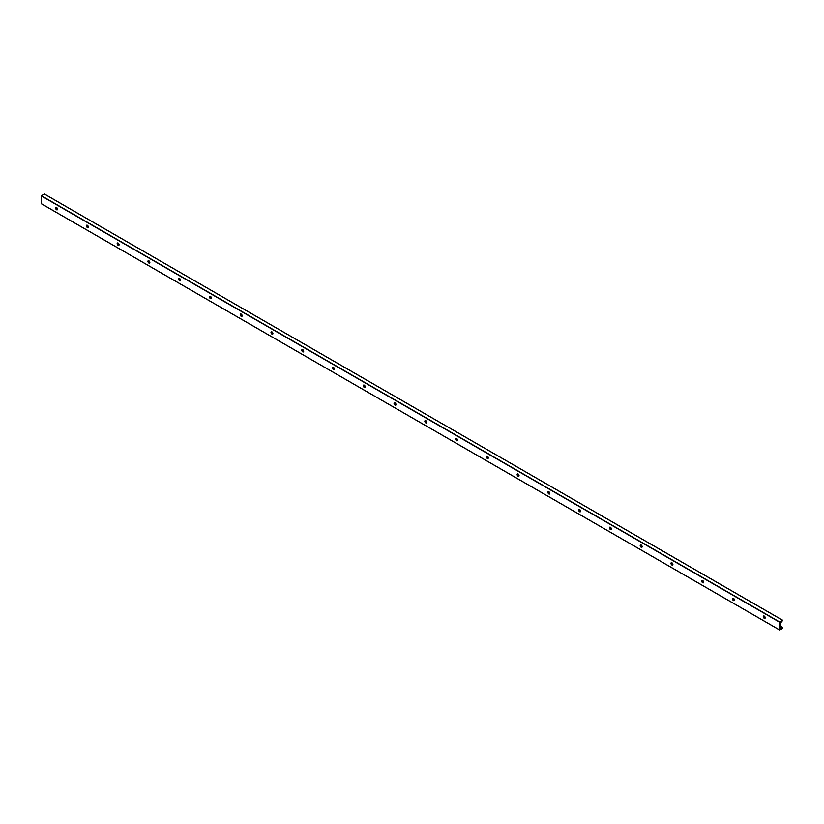 <?xml version="1.0" encoding="UTF-8"?>
<svg xmlns="http://www.w3.org/2000/svg" width="824" height="824" viewBox="0 0 824 824"><rect width="100%" height="100%" fill="white"/><g stroke="black" fill="none" stroke-linecap="round" stroke-linejoin="round"><path stroke-width="1.24" d="M764.239 616.084A1.36 0.783 60 0 1 765.136 617.289A1.36 0.783 60 0 1 764.919 618.371A1.36 0.783 60 0 1 763.56 617.588A1.36 0.783 60 0 1 763.56 616.022A1.36 0.783 60 0 1 764.239 616.084M764.96 618.35A1.36 0.783 60 0 1 764.322 618.268L764.322 618.268A1.36 0.783 60 0 1 763.354 616.599A1.36 0.783 60 0 1 763.601 616.002M780.699 628.125L780.699 622.789L782.769 620.307L779.628 622.213L779.659 630.02L782.687 628.31L782.8 627.486L781.09 628.341M44.372 194.052L41.2 195.885L41.231 203.693L779.628 629.948L41.2 203.621M763.446 616.177A2.771 1.597 -120 0 0 764.734 618.391M732.68 598.42A2.771 1.597 -120 0 0 733.957 600.634M701.914 580.652A2.771 1.597 -120 0 0 703.191 582.867M671.148 562.885A2.771 1.597 -120 0 0 672.425 565.099M640.382 545.128A2.771 1.597 -120 0 0 641.659 547.342M609.616 527.36A2.771 1.597 -120 0 0 610.893 529.574M578.839 509.593A2.771 1.597 -120 0 0 580.127 511.817M548.073 491.835A2.771 1.597 -120 0 0 549.351 494.05M517.307 474.068A2.771 1.597 -120 0 0 518.584 476.282M486.541 456.311A2.771 1.597 -120 0 0 487.818 458.525M455.775 438.543A2.771 1.597 -120 0 0 457.052 440.758M425.009 420.776A2.771 1.597 -120 0 0 426.286 422.99M394.233 403.018A2.771 1.597 -120 0 0 395.52 405.233M363.466 385.251A2.771 1.597 -120 0 0 364.744 387.465M332.7 367.483A2.771 1.597 -120 0 0 333.978 369.708M301.934 349.726A2.771 1.597 -120 0 0 303.211 351.941M271.168 331.959A2.771 1.597 -120 0 0 272.445 334.173M240.402 314.202A2.771 1.597 -120 0 0 241.679 316.416M209.626 296.434A2.771 1.597 -120 0 0 210.913 298.649M178.859 278.667A2.771 1.597 -120 0 0 180.137 280.881M148.093 260.909A2.771 1.597 -120 0 0 149.371 263.124M117.327 243.142A2.771 1.597 -120 0 0 118.605 245.356M86.561 225.374A2.771 1.597 -120 0 0 87.838 227.599M55.795 207.617A2.771 1.597 -120 0 0 57.072 209.832M57.299 209.79A1.36 0.783 60 0 1 56.66 209.698L56.66 209.698A1.36 0.783 60 0 1 55.702 208.039A1.36 0.783 60 0 1 55.939 207.432A1.36 0.783 60 0 1 56.588 207.524A1.36 0.783 60 0 1 57.474 208.719A1.36 0.783 60 0 1 57.268 209.811A1.36 0.783 60 0 1 55.908 209.028A1.36 0.783 60 0 1 55.908 207.452M733.473 598.327A1.36 0.783 60 0 1 734.359 599.522A1.36 0.783 60 0 1 734.153 600.614A1.36 0.783 60 0 1 732.794 599.831A1.36 0.783 60 0 1 732.794 598.255A1.36 0.783 60 0 1 733.473 598.327M734.194 600.583A1.36 0.783 60 0 1 733.556 600.5L733.556 600.5A1.36 0.783 60 0 1 732.587 598.832A1.36 0.783 60 0 1 732.835 598.234M702.707 580.559A1.36 0.783 60 0 1 703.593 581.754A1.36 0.783 60 0 1 703.387 582.846A1.36 0.783 60 0 1 702.027 582.063A1.36 0.783 60 0 1 702.027 580.498A1.36 0.783 60 0 1 702.707 580.559M703.428 582.826A1.36 0.783 60 0 1 702.79 582.733L702.79 582.733A1.36 0.783 60 0 1 701.821 581.074A1.36 0.783 60 0 1 702.069 580.477M671.941 562.792A1.36 0.783 60 0 1 672.827 563.997A1.36 0.783 60 0 1 672.621 565.089A1.36 0.783 60 0 1 671.261 564.296A1.36 0.783 60 0 1 671.261 562.73A1.36 0.783 60 0 1 671.941 562.792M672.662 565.058A1.36 0.783 60 0 1 672.013 564.976L672.013 564.976A1.36 0.783 60 0 1 671.055 563.307A1.36 0.783 60 0 1 671.303 562.71M641.175 545.035A1.36 0.783 60 0 1 642.061 546.23A1.36 0.783 60 0 1 641.855 547.321A1.36 0.783 60 0 1 640.495 546.539A1.36 0.783 60 0 1 640.495 544.963A1.36 0.783 60 0 1 641.175 545.035M641.886 547.301A1.36 0.783 60 0 1 641.247 547.208L641.247 547.208A1.36 0.783 60 0 1 640.289 545.539A1.36 0.783 60 0 1 640.536 544.942M610.409 527.267A1.36 0.783 60 0 1 611.295 528.472A1.36 0.783 60 0 1 611.089 529.554A1.36 0.783 60 0 1 609.729 528.771A1.36 0.783 60 0 1 609.729 527.206A1.36 0.783 60 0 1 610.409 527.267M611.12 529.533A1.36 0.783 60 0 1 610.481 529.441L610.481 529.441A1.36 0.783 60 0 1 609.523 527.782A1.36 0.783 60 0 1 609.76 527.185M579.633 509.51A1.36 0.783 60 0 1 580.529 510.705A1.36 0.783 60 0 1 580.312 511.797A1.36 0.783 60 0 1 578.953 511.004A1.36 0.783 60 0 1 578.953 509.438A1.36 0.783 60 0 1 579.633 509.51M580.354 511.766A1.36 0.783 60 0 1 579.715 511.683L579.715 511.683A1.36 0.783 60 0 1 578.747 510.015A1.36 0.783 60 0 1 578.994 509.417M548.866 491.743A1.36 0.783 60 0 1 549.752 492.937A1.36 0.783 60 0 1 549.546 494.029A1.36 0.783 60 0 1 548.187 493.246A1.36 0.783 60 0 1 548.187 491.671A1.36 0.783 60 0 1 548.866 491.743M549.587 494.009A1.36 0.783 60 0 1 548.949 493.916L548.949 493.916A1.36 0.783 60 0 1 547.981 492.258A1.36 0.783 60 0 1 548.228 491.65M518.1 473.975A1.36 0.783 60 0 1 518.986 475.18A1.36 0.783 60 0 1 518.78 476.262A1.36 0.783 60 0 1 517.421 475.479A1.36 0.783 60 0 1 517.421 473.913A1.36 0.783 60 0 1 518.1 473.975M518.821 476.241A1.36 0.783 60 0 1 518.183 476.159L518.183 476.159A1.36 0.783 60 0 1 517.215 474.49A1.36 0.783 60 0 1 517.462 473.893M487.334 456.218A1.36 0.783 60 0 1 488.22 457.413A1.36 0.783 60 0 1 488.014 458.505A1.36 0.783 60 0 1 486.654 457.722A1.36 0.783 60 0 1 486.654 456.146A1.36 0.783 60 0 1 487.334 456.218M488.055 458.474A1.36 0.783 60 0 1 487.406 458.391L487.406 458.391A1.36 0.783 60 0 1 486.448 456.723A1.36 0.783 60 0 1 486.696 456.125M456.568 438.45A1.36 0.783 60 0 1 457.454 439.645A1.36 0.783 60 0 1 457.248 440.737A1.36 0.783 60 0 1 455.888 439.954A1.36 0.783 60 0 1 455.888 438.389A1.36 0.783 60 0 1 456.568 438.45M457.279 440.716A1.36 0.783 60 0 1 456.64 440.624L456.64 440.624A1.36 0.783 60 0 1 455.682 438.965A1.36 0.783 60 0 1 455.929 438.368M425.802 420.683A1.36 0.783 60 0 1 426.688 421.888A1.36 0.783 60 0 1 426.482 422.98A1.36 0.783 60 0 1 425.122 422.187A1.36 0.783 60 0 1 425.122 420.621A1.36 0.783 60 0 1 425.802 420.683M426.513 422.949A1.36 0.783 60 0 1 425.874 422.867L425.874 422.867A1.36 0.783 60 0 1 424.916 421.198A1.36 0.783 60 0 1 425.153 420.601M395.026 402.926A1.36 0.783 60 0 1 395.922 404.121A1.36 0.783 60 0 1 395.705 405.212A1.36 0.783 60 0 1 394.346 404.429A1.36 0.783 60 0 1 394.346 402.854A1.36 0.783 60 0 1 395.026 402.926M395.747 405.192A1.36 0.783 60 0 1 395.108 405.099L395.108 405.099A1.36 0.783 60 0 1 394.15 403.43A1.36 0.783 60 0 1 394.387 402.833M364.26 385.158A1.36 0.783 60 0 1 365.145 386.363A1.36 0.783 60 0 1 364.939 387.445A1.36 0.783 60 0 1 363.58 386.662A1.36 0.783 60 0 1 363.58 385.096A1.36 0.783 60 0 1 364.26 385.158M364.981 387.424A1.36 0.783 60 0 1 364.342 387.332L364.342 387.332A1.36 0.783 60 0 1 363.374 385.673A1.36 0.783 60 0 1 363.621 385.076M333.493 367.401A1.36 0.783 60 0 1 334.379 368.596A1.36 0.783 60 0 1 334.173 369.688A1.36 0.783 60 0 1 332.814 368.894A1.36 0.783 60 0 1 332.814 367.329A1.36 0.783 60 0 1 333.493 367.401M334.214 369.657A1.36 0.783 60 0 1 333.576 369.574L333.576 369.574A1.36 0.783 60 0 1 332.608 367.906A1.36 0.783 60 0 1 332.855 367.308M302.727 349.633A1.36 0.783 60 0 1 303.613 350.828A1.36 0.783 60 0 1 303.407 351.92A1.36 0.783 60 0 1 302.048 351.137A1.36 0.783 60 0 1 302.048 349.561A1.36 0.783 60 0 1 302.727 349.633M303.448 351.899A1.36 0.783 60 0 1 302.799 351.807L302.799 351.807A1.36 0.783 60 0 1 301.841 350.149A1.36 0.783 60 0 1 302.089 349.541M271.961 331.866A1.36 0.783 60 0 1 272.847 333.071A1.36 0.783 60 0 1 272.641 334.153A1.36 0.783 60 0 1 271.281 333.37A1.36 0.783 60 0 1 271.281 331.804A1.36 0.783 60 0 1 271.961 331.866M272.672 334.132A1.36 0.783 60 0 1 272.033 334.05L272.033 334.05A1.36 0.783 60 0 1 271.075 332.381A1.36 0.783 60 0 1 271.323 331.784M241.195 314.109A1.36 0.783 60 0 1 242.081 315.304A1.36 0.783 60 0 1 241.875 316.395A1.36 0.783 60 0 1 240.515 315.613A1.36 0.783 60 0 1 240.515 314.037A1.36 0.783 60 0 1 241.195 314.109M241.906 316.364A1.36 0.783 60 0 1 241.267 316.282L241.267 316.282A1.36 0.783 60 0 1 240.309 314.613A1.36 0.783 60 0 1 240.546 314.016M210.419 296.341A1.36 0.783 60 0 1 211.315 297.536A1.36 0.783 60 0 1 211.099 298.628A1.36 0.783 60 0 1 209.739 297.845A1.36 0.783 60 0 1 209.739 296.279A1.36 0.783 60 0 1 210.419 296.341M211.14 298.607A1.36 0.783 60 0 1 210.501 298.515L210.501 298.515A1.36 0.783 60 0 1 209.543 296.856A1.36 0.783 60 0 1 209.78 296.259M179.653 278.574A1.36 0.783 60 0 1 180.538 279.779A1.36 0.783 60 0 1 180.332 280.871A1.36 0.783 60 0 1 178.973 280.078A1.36 0.783 60 0 1 178.973 278.512A1.36 0.783 60 0 1 179.653 278.574M180.374 280.84A1.36 0.783 60 0 1 179.735 280.757L179.735 280.757A1.36 0.783 60 0 1 178.767 279.089A1.36 0.783 60 0 1 179.014 278.491M148.887 260.817A1.36 0.783 60 0 1 149.772 262.011A1.36 0.783 60 0 1 149.566 263.103A1.36 0.783 60 0 1 148.207 262.32A1.36 0.783 60 0 1 148.207 260.745A1.36 0.783 60 0 1 148.887 260.817M149.608 263.083A1.36 0.783 60 0 1 148.969 262.99L148.969 262.99A1.36 0.783 60 0 1 148.001 261.321A1.36 0.783 60 0 1 148.248 260.724M118.12 243.049A1.36 0.783 60 0 1 119.006 244.254A1.36 0.783 60 0 1 118.8 245.336A1.36 0.783 60 0 1 117.441 244.553A1.36 0.783 60 0 1 117.441 242.987A1.36 0.783 60 0 1 118.12 243.049M118.841 245.315A1.36 0.783 60 0 1 118.193 245.222L118.193 245.222A1.36 0.783 60 0 1 117.235 243.564A1.36 0.783 60 0 1 117.482 242.967M87.354 225.292A1.36 0.783 60 0 1 88.24 226.487A1.36 0.783 60 0 1 88.034 227.578A1.36 0.783 60 0 1 86.675 226.785A1.36 0.783 60 0 1 86.675 225.22A1.36 0.783 60 0 1 87.354 225.292M88.065 227.548A1.36 0.783 60 0 1 87.426 227.465L87.426 227.465A1.36 0.783 60 0 1 86.469 225.797A1.36 0.783 60 0 1 86.716 225.199M782.687 620.317L44.259 193.99M779.741 622.017L41.313 195.69M782.687 627.424L780.699 626.281M765.136 617.289L763.488 616.342M734.369 599.522L732.721 598.574M703.593 581.765L701.955 580.817M672.827 563.997L671.189 563.049M642.061 546.24L640.423 545.292M611.295 528.472L609.657 527.525M580.529 510.705L578.881 509.757M549.763 492.948L548.115 492M518.986 475.18L517.348 474.233M488.22 457.413L486.582 456.465M457.454 439.656L455.816 438.708M426.688 421.888L425.05 420.94M395.922 404.131L394.274 403.183M365.156 386.363L363.508 385.416M334.379 368.596L332.742 367.648M303.613 350.839L301.975 349.891M272.847 333.071L271.209 332.123M242.081 315.304L240.443 314.356M211.315 297.546L209.667 296.599M180.549 279.779L178.901 278.831M149.772 262.022L148.135 261.074M119.006 244.254L117.369 243.307M88.24 226.487L86.602 225.539M57.474 208.73L55.836 207.782M779.628 622.213L41.2 195.885M44.341 193.98L782.769 620.307M55.816 207.71L57.453 208.657M86.582 225.477L88.22 226.425M117.348 243.245L118.986 244.182M148.114 261.002L149.752 261.95M178.89 278.769L180.528 279.717M209.657 296.527L211.294 297.474M240.423 314.294L242.06 315.242M271.189 332.062L272.826 332.999M301.955 349.819L303.593 350.767M332.721 367.586L334.359 368.534M363.497 385.354L365.135 386.291M394.263 403.111L395.901 404.059M425.029 420.879L426.667 421.826M455.796 438.636L457.433 439.583M486.562 456.403L488.199 457.351M517.328 474.171L518.966 475.108M548.104 491.928L549.742 492.876M578.87 509.696L580.508 510.643M609.636 527.463L611.274 528.4M640.403 545.22L642.04 546.168M671.169 562.988L672.806 563.935M701.935 580.745L703.572 581.692M732.711 598.512L734.339 599.46M763.477 616.28L765.115 617.217M780.699 626.219L782.769 627.414M41.231 203.693L779.659 630.02"/></g></svg>
